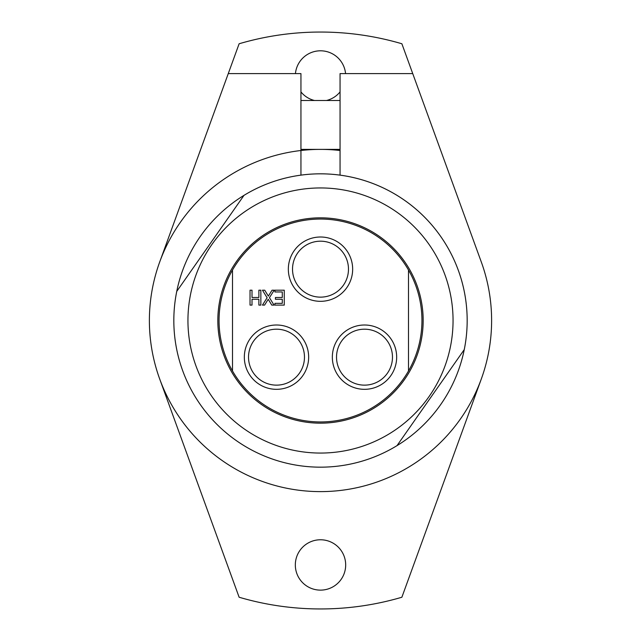 <?xml version="1.0" encoding="UTF-8"?>
<svg xmlns="http://www.w3.org/2000/svg" width="641" height="641" viewBox="0 0 641 641"><rect width="100%" height="100%" fill="white"/><g stroke="black" fill="none" stroke-linecap="round" stroke-linejoin="round"><path stroke-width="0.96" d="M186.05 261.881A146.669 146.669 0 0 0 320.5 467.169A146.669 146.669 0 0 0 454.95 261.881M412.732 73.603L340.059 73.603L340.059 175.137A146.669 146.669 0 0 0 300.941 175.137L300.941 73.603L228.268 73.603L159.705 261.977A171.115 171.115 0 0 0 320.5 491.615A171.115 171.115 0 0 0 481.295 261.977L401.875 43.764A288.45 288.45 0 0 0 239.125 43.764L159.705 261.977M275.43 299.251L275.43 297.488L282.28 297.488L282.28 291.959L274.933 291.959L274.933 290.189L284.259 290.189L284.259 305.1L274.933 305.1L274.933 303.337L282.28 303.337L282.28 299.251L275.43 299.251M274.044 305.1L271.768 305.1L268.218 299.267L264.589 305.1L262.449 305.1L267.113 297.753L262.449 290.189L264.725 290.189L268.347 296.134L272.048 290.189L274.188 290.189L269.436 297.656L274.044 305.1M250.03 290.189L252.009 290.189L252.009 297.488L258.876 297.488L258.876 290.189L260.855 290.189L260.855 305.1L258.876 305.1L258.876 299.251L252.009 299.251L252.009 305.1L250.03 305.1L250.03 290.189M243.989 195.369L176.748 291.399A146.669 146.669 0 0 0 397.011 445.631L464.252 349.601A146.669 146.669 0 0 0 243.989 195.369M320.5 453.059A132.559 132.559 0 0 0 435.295 254.221A132.559 132.559 0 0 0 205.705 254.221A132.559 132.559 0 0 0 320.5 453.059M408.501 270.029A101.446 101.446 0 0 1 408.501 370.971L408.501 270.029A101.446 101.446 0 0 0 232.499 270.029L232.499 370.971A101.446 101.446 0 0 1 232.499 270.029M232.499 370.971A101.446 101.446 0 0 0 408.501 370.971M248.524 357.165A27.98 27.98 0 0 1 290.485 332.935A27.98 27.98 0 0 1 290.485 381.395A27.98 27.98 0 0 1 248.524 357.165M244.333 357.165A32.162 32.162 0 0 0 292.576 385.017A32.162 32.162 0 0 0 292.576 329.314A32.162 32.162 0 0 0 244.333 357.165M332.342 357.165A32.162 32.162 0 0 0 380.586 385.017A32.162 32.162 0 0 0 380.586 329.314A32.162 32.162 0 0 0 332.342 357.165M288.338 269.164A32.162 32.162 0 0 0 336.581 297.015A32.162 32.162 0 0 0 336.581 241.312A32.162 32.162 0 0 0 288.338 269.164M336.525 357.165A27.98 27.98 0 0 1 378.486 332.935A27.98 27.98 0 0 1 378.486 381.395A27.98 27.98 0 0 1 336.525 357.165M292.52 269.164A27.98 27.98 0 0 1 334.49 244.934A27.98 27.98 0 0 1 334.49 293.394A27.98 27.98 0 0 1 292.52 269.164M320.5 467.169A146.669 146.669 0 0 0 447.522 247.162A146.669 146.669 0 0 0 193.478 247.162A146.669 146.669 0 0 0 320.5 467.169M320.5 423.172A102.672 102.672 0 0 0 409.415 269.164A102.672 102.672 0 0 0 231.585 269.164A102.672 102.672 0 0 0 320.5 423.172M340.059 149.385L300.941 149.385M393.838 475.101A171.115 171.115 0 0 1 155.987 273.419A171.115 171.115 0 0 1 340.059 150.507M295.437 73.603A25.175 25.175 0 0 1 345.563 73.603M340.059 91.911A25.175 25.175 0 0 1 326.533 100.493M314.467 100.493A25.175 25.175 0 0 1 300.941 91.911M295.325 564.945A25.175 25.175 0 0 1 333.088 543.143A25.175 25.175 0 0 1 333.088 586.755A25.175 25.175 0 0 1 295.325 564.945M159.705 379.023L239.125 597.236A288.45 288.45 0 0 0 401.875 597.236L481.295 379.023M340.059 100.493L300.941 100.493"/></g></svg>
